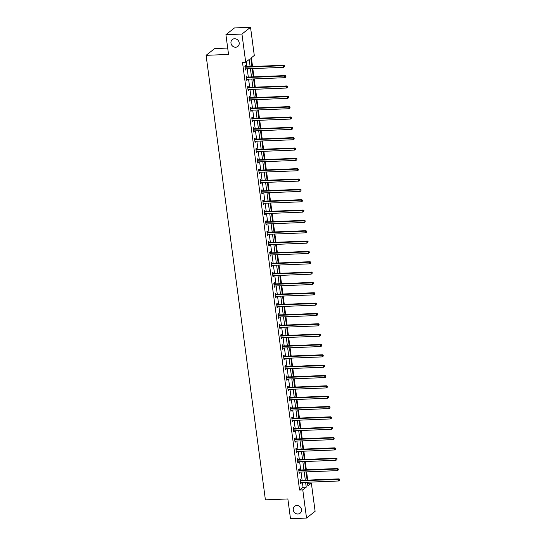 <?xml version="1.0" encoding="UTF-8"?>
<svg xmlns="http://www.w3.org/2000/svg" width="546" height="546" viewBox="0 0 546 546"><rect width="100%" height="100%" fill="white"/><g stroke="black" fill="none" stroke-linecap="round" stroke-linejoin="round"><path stroke-width="0.82" d="M296.799 505.521A4.402 3.979 51.8 0 1 301.133 508.394A4.402 3.979 51.8 0 1 300.082 513.226A4.402 3.979 51.8 0 1 297.925 514.004A4.402 3.979 51.8 0 1 293.591 511.131A4.402 3.979 51.8 0 1 294.642 506.306A4.402 3.979 51.8 0 1 296.799 505.521M234.514 38.746A4.402 3.979 51.8 0 1 238.855 41.619A4.402 3.979 51.8 0 1 237.803 46.444A4.402 3.979 51.8 0 1 235.647 47.229A4.402 3.979 51.8 0 1 231.306 44.356A4.402 3.979 51.8 0 1 232.357 39.524A4.402 3.979 51.8 0 1 234.514 38.746M227.696 48.062L214.674 48.58L206.088 55.33L265.397 499.836L287.858 498.948L290.492 518.7L306.531 518.065L302.771 489.892L306.251 487.155L305.603 482.295M206.088 55.33L228.549 54.436L225.907 34.685L234.493 27.935L250.532 27.3L254.293 55.474L250.812 58.21L251.918 66.516M307.589 483.708L308.149 483.271L308.005 482.2M307.726 480.111L306.627 471.86M306.347 469.772L305.241 461.52M304.968 459.432L303.863 451.18M303.583 449.092L302.484 440.84M302.204 438.752L301.105 430.501M300.826 428.412L299.727 420.154M299.447 418.065L298.348 409.814M298.068 407.725L296.969 399.474M296.69 397.386L295.584 389.134M295.311 387.046L294.205 378.794M293.925 376.706L292.827 368.454M292.547 366.366L291.448 358.115M291.168 356.026L290.069 347.775M289.79 345.686L288.691 337.435M288.411 335.346L287.305 327.095M287.032 325.007L285.927 316.755M285.647 314.667L284.548 306.408M284.268 304.327L283.169 296.069M282.889 293.98L281.791 285.729M281.511 283.64L280.412 275.389M280.132 273.3L279.033 265.049M278.753 262.96L277.648 254.709M277.375 252.621L276.269 244.369M275.989 242.281L274.891 234.029M274.611 231.941L273.512 223.689M273.232 221.601L272.133 213.35M271.853 211.261L270.755 203.01M270.475 200.921L269.369 192.663M269.096 190.581L267.99 182.323M267.711 180.235L266.612 171.983M266.332 169.895L265.233 161.643M264.953 159.555L263.855 151.303M263.575 149.215L262.476 140.964M262.196 138.875L261.09 130.624M260.817 128.535L259.712 120.284M259.439 118.195L258.333 109.944M258.053 107.855L256.954 99.604M256.675 97.516L255.576 89.264M255.296 87.176L254.197 78.917M253.917 76.836L252.818 68.578M252.539 66.489L251.372 57.767M308.149 483.271L311.356 483.142L315.117 511.315L306.531 518.065M250.136 66.585L249.188 59.487L245.707 62.224L242.499 62.346L299.563 490.021L303.044 487.285L302.395 482.425M302.115 480.337L301.017 472.078M300.737 469.99L299.638 461.739M299.358 459.65L298.259 451.399M297.98 449.31L296.874 441.059M296.601 438.97L295.495 430.719M295.215 428.63L294.117 420.379M293.837 418.291L292.738 410.039M292.458 407.951L291.359 399.699M291.079 397.611L289.981 389.359M289.701 387.271L288.595 379.02M288.322 376.931L287.216 368.68M286.937 366.591L285.838 358.333M285.558 356.251L284.459 347.993M284.179 345.905L283.081 337.653M282.801 335.565L281.702 327.313M281.422 325.225L280.323 316.973M280.043 314.885L278.938 306.634M278.665 304.545L277.559 296.294M277.279 294.205L276.18 285.954M275.901 283.865L274.802 275.614M274.522 273.526L273.423 265.274M273.143 263.186L272.045 254.934M271.765 252.846L270.659 244.588M270.386 242.506L269.28 234.248M269.001 232.159L267.902 223.908M267.622 221.819L266.523 213.568M266.243 211.479L265.144 203.228M264.865 201.14L263.766 192.888M263.486 190.8L262.38 182.548M262.107 180.46L261.002 172.208M260.729 170.12L259.623 161.869M259.343 159.78L258.244 151.529M257.965 149.44L256.866 141.189M256.586 139.1L255.487 130.842M255.207 128.76L254.108 120.502M253.829 118.414L252.723 110.162M252.45 108.074L251.344 99.822M251.064 97.734L249.966 89.483M249.686 87.394L248.587 79.143M248.307 77.054L247.208 68.803M246.929 66.714L246.273 61.78M245.577 66.68L245.434 65.609L244.854 66.066L245.386 70.038L245.966 69.588L245.871 68.857M246.956 77.02L246.812 75.949L246.232 76.406L246.765 80.378L247.345 79.928L247.249 79.197M248.334 87.36L248.191 86.288L247.618 86.746L248.143 90.725L248.723 90.267L248.628 89.537M249.72 97.7L249.577 96.628L248.996 97.086L249.522 101.065L250.102 100.607L250.007 99.877M251.099 108.04L250.955 106.968L250.375 107.425L250.907 111.404L251.488 110.947L251.385 110.217M252.477 118.38L252.334 117.308L251.754 117.765L252.286 121.744L252.866 121.287L252.764 120.557M253.856 128.726L253.713 127.648L253.132 128.105L253.665 132.084L254.245 131.627L254.149 130.897M255.235 139.066L255.091 137.988L254.511 138.445L255.043 142.424L255.624 141.967L255.528 141.237M256.613 149.406L256.47 148.335L255.89 148.785L256.422 152.764L257.002 152.307L256.907 151.576M257.999 159.746L257.855 158.674L257.275 159.125L257.801 163.104L258.381 162.647L258.285 161.923M259.377 170.086L259.234 169.014L258.654 169.472L259.186 173.444L259.76 172.986L259.664 172.263M260.756 180.426L260.613 179.354L260.032 179.811L260.565 183.784L261.145 183.333L261.043 182.603M262.135 190.766L261.991 189.694L261.411 190.151L261.944 194.123L262.524 193.673L262.428 192.943M263.513 201.105L263.37 200.034L262.79 200.491L263.322 204.47L263.902 204.013L263.807 203.283M264.892 211.445L264.749 210.374L264.168 210.831L264.701 214.81L265.281 214.353L265.185 213.623M266.271 221.785L266.134 220.714L265.554 221.171L266.079 225.15L266.66 224.693L266.564 223.962M267.656 232.125L267.513 231.054L266.933 231.511L267.458 235.49L268.038 235.033L267.943 234.302M269.035 242.472L268.891 241.393L268.311 241.851L268.844 245.83L269.424 245.372L269.321 244.642M270.413 252.812L270.27 251.733L269.69 252.191L270.222 256.17L270.802 255.712L270.7 254.982M271.792 263.152L271.649 262.08L271.069 262.53L271.601 266.509L272.181 266.052L272.085 265.322M273.171 273.491L273.027 272.42L272.447 272.87L272.98 276.849L273.56 276.392L273.464 275.662M274.549 283.831L274.406 282.76L273.826 283.217L274.358 287.189L274.938 286.732L274.843 286.008M275.935 294.171L275.791 293.1L275.211 293.557L275.737 297.529L276.317 297.079L276.221 296.348M277.313 304.511L277.17 303.44L276.59 303.897L277.122 307.869L277.702 307.418L277.6 306.688M278.692 314.851L278.549 313.779L277.969 314.237L278.501 318.216L279.081 317.758L278.979 317.028M280.071 325.191L279.927 324.119L279.347 324.577L279.88 328.555L280.46 328.098L280.364 327.368M281.449 335.531L281.306 334.459L280.726 334.916L281.258 338.895L281.838 338.438L281.743 337.708M282.828 345.871L282.685 344.799L282.105 345.256L282.637 349.235L283.217 348.778L283.121 348.048M284.213 356.217L284.07 355.139L283.49 355.596L284.016 359.575L284.596 359.118L284.5 358.388M285.592 366.557L285.449 365.479L284.869 365.936L285.394 369.915L285.974 369.458L285.879 368.727M286.971 376.897L286.827 375.819L286.247 376.276L286.78 380.255L287.36 379.798L287.257 379.067M288.349 387.237L288.206 386.165L287.626 386.616L288.158 390.595L288.738 390.137L288.643 389.407M289.728 397.577L289.585 396.505L289.005 396.962L289.537 400.935L290.117 400.477L290.022 399.754M291.107 407.917L290.963 406.845L290.383 407.302L290.916 411.274L291.496 410.817L291.4 410.094M292.485 418.256L292.342 417.185L291.769 417.642L292.294 421.614L292.874 421.164L292.779 420.434M293.871 428.596L293.728 427.525L293.147 427.982L293.673 431.954L294.253 431.504L294.157 430.774M295.25 438.936L295.106 437.865L294.526 438.322L295.058 442.301L295.639 441.844L295.536 441.113M296.628 449.276L296.485 448.205L295.905 448.662L296.437 452.641L297.017 452.184L296.915 451.453M298.007 459.616L297.863 458.544L297.283 459.002L297.816 462.981L298.396 462.523L298.3 461.793M299.385 469.963L299.242 468.884L298.662 469.342L299.194 473.321L299.774 472.863L299.679 472.133M300.764 480.303L300.621 479.224L300.041 479.681L300.573 483.66L301.153 483.203L301.058 482.473M225.907 34.685L241.953 34.05L250.532 27.3M299.563 490.021L302.771 489.892M245.707 62.224L241.953 34.05M305.323 480.207L304.224 471.956M303.945 469.867L302.846 461.616M302.566 459.527L301.467 451.276M301.187 449.187L300.082 440.936M299.809 438.848L298.703 430.589M298.423 428.508L297.324 420.249M297.044 418.161L295.946 409.91M295.666 407.821L294.567 399.57M294.287 397.481L293.188 389.23M292.909 387.141L291.81 378.89M291.53 376.801L290.424 368.55M290.151 366.462L289.046 358.21M288.766 356.122L287.667 347.87M287.387 345.782L286.288 337.53M286.008 335.442L284.91 327.19M284.63 325.102L283.531 316.844M283.251 314.762L282.145 306.504M281.873 304.415L280.767 296.164M280.487 294.076L279.388 285.824M279.108 283.736L278.01 275.484M277.73 273.396L276.631 265.144M276.351 263.056L275.252 254.805M274.972 252.716L273.867 244.465M273.594 242.376L272.488 234.125M272.215 232.036L271.109 223.785M270.83 221.696L269.731 213.445M269.451 211.357L268.352 203.098M268.072 201.017L266.974 192.758M266.694 190.67L265.595 182.419M265.315 180.33L264.209 172.079M263.936 169.99L262.831 161.739M262.551 159.65L261.452 151.399M261.172 149.311L260.073 141.059M259.794 138.971L258.695 130.719M258.415 128.631L257.316 120.379M257.036 118.291L255.931 110.039M255.658 107.951L254.552 99.7M254.272 97.611L253.173 89.36M252.894 87.271L251.795 79.013M251.515 76.925L250.416 68.673M307.391 482.227L307.876 485.879L311.356 483.142M252.197 68.605L253.303 76.856M253.576 78.945L254.682 87.196M254.962 89.285L256.06 97.536M256.34 99.625L257.439 107.876M257.719 109.964L258.818 118.216M259.097 120.304L260.196 128.563M260.476 130.651L261.582 138.902M261.855 140.991L262.96 149.242M263.24 151.331L264.339 159.582M264.619 161.671L265.718 169.922M265.998 172.01L267.096 180.262M267.376 182.35L268.475 190.602M268.755 192.69L269.861 200.942M270.134 203.03L271.239 211.282M271.512 213.37L272.618 221.621M272.898 223.71L273.996 231.961M274.276 234.05L275.375 242.308M275.655 244.39L276.754 252.648M277.034 254.736L278.132 262.988M278.412 265.076L279.518 273.328M279.791 275.416L280.897 283.667M281.176 285.756L282.275 294.007M282.555 296.096L283.654 304.347M283.934 306.436L285.032 314.687M285.312 316.776L286.411 325.027M286.691 327.115L287.797 335.367M288.07 337.455L289.175 345.707M289.455 347.795L290.554 356.053M290.834 358.135L291.933 366.393M292.212 368.482L293.311 376.733M293.591 378.822L294.69 387.073M294.97 389.162L296.069 397.413M296.348 399.501L297.454 407.753M297.727 409.841L298.833 418.093M299.112 420.181L300.211 428.433M300.491 430.521L301.59 438.772M301.87 440.861L302.969 449.112M303.248 451.201L304.347 459.452M304.627 461.541L305.733 469.799M306.006 471.88L307.111 480.139M303.044 487.285L306.251 487.155M245.331 69.608L245.966 69.588M246.71 79.948L247.345 79.928M248.089 90.288L248.723 90.267M249.467 100.635L250.102 100.607M250.846 110.974L251.488 110.947M252.225 121.314L252.866 121.287M253.603 131.654L254.245 131.627M254.989 141.994L255.624 141.967M256.367 152.334L257.002 152.307M257.746 162.674L258.381 162.647M259.125 173.014L259.76 172.986M260.503 183.354L261.145 183.333M261.882 193.694L262.524 193.673M263.268 204.033L263.902 204.013M264.646 214.373L265.281 214.353M266.025 224.72L266.66 224.693M267.404 235.06L268.038 235.033M268.782 245.4L269.424 245.372M270.161 255.74L270.802 255.712M271.546 266.079L272.181 266.052M272.925 276.419L273.56 276.392M274.304 286.759L274.938 286.732M275.682 297.099L276.317 297.079M277.061 307.439L277.702 307.418M278.44 317.779L279.081 317.758M279.818 328.119L280.46 328.098M281.204 338.465L281.838 338.438M282.582 348.805L283.217 348.778M283.961 359.145L284.596 359.118M285.34 369.485L285.974 369.458M286.718 379.825L287.36 379.798M288.097 390.165L288.738 390.137M289.482 400.505L290.117 400.477M290.861 410.845L291.496 410.817M292.24 421.184L292.874 421.164M293.618 431.524L294.253 431.504M294.997 441.864L295.639 441.844M296.376 452.211L297.017 452.184M297.754 462.551L298.396 462.523M299.14 472.891L299.774 472.863M300.518 483.23L301.153 483.203M244.997 67.138L245.099 67.172A0.689 0.621 -128.2 0 0 245.345 67.213L283.326 65.704L283.551 67.363L245.564 68.864A0.689 0.621 -128.2 0 0 245.331 68.926L245.243 68.967M244.908 66.441L245.68 66.714A0.689 0.621 -128.2 0 0 245.925 66.755L283.906 65.247L283.326 65.704L284.405 66.032L284.493 66.694L284.405 66.032M284.637 65.848L283.906 65.247M283.551 67.363L284.493 66.694M246.376 77.477L246.478 77.512A0.689 0.621 -128.2 0 0 246.724 77.552L284.705 76.044L284.93 77.703L246.942 79.211A0.689 0.621 -128.2 0 0 246.71 79.266L246.621 79.306M246.287 76.781L247.058 77.054A0.689 0.621 -128.2 0 0 247.304 77.095L285.285 75.587L284.705 76.044L285.783 76.372L285.872 77.034L285.783 76.372M286.015 76.194L285.285 75.587M284.93 77.703L285.872 77.034M247.761 87.817L247.857 87.851A0.689 0.621 -128.2 0 0 248.102 87.892L286.09 86.384L286.309 88.043L248.321 89.551A0.689 0.621 -128.2 0 0 248.089 89.605L248 89.646M247.666 87.121L248.437 87.394A0.689 0.621 -128.2 0 0 248.683 87.435L286.67 85.934L286.09 86.384L287.162 86.712L287.251 87.374L287.162 86.712M287.394 86.534L286.67 85.934M286.309 88.043L287.251 87.374M249.14 98.157L249.235 98.191A0.689 0.621 -128.2 0 0 249.481 98.232L287.469 96.724L287.687 98.382L249.706 99.891A0.689 0.621 -128.2 0 0 249.467 99.945L249.379 99.986M249.044 97.461L249.815 97.734A0.689 0.621 -128.2 0 0 250.061 97.775L288.049 96.273L287.469 96.724L288.541 97.051L288.629 97.72L288.541 97.051M288.773 96.874L288.049 96.273M287.687 98.382L288.629 97.72M250.518 108.497L250.614 108.531A0.689 0.621 -128.2 0 0 250.86 108.572L288.848 107.071L289.066 108.722L251.085 110.231A0.689 0.621 -128.2 0 0 250.853 110.285L250.764 110.333M250.423 107.801L251.194 108.081A0.689 0.621 -128.2 0 0 251.44 108.115L289.428 106.613L288.848 107.071L289.919 107.398L290.008 108.06L289.919 107.398M290.151 107.214L289.428 106.613M289.066 108.722L290.008 108.06M251.897 118.837L251.999 118.871A0.689 0.621 -128.2 0 0 252.245 118.912L290.226 117.41L290.445 119.062L252.464 120.57A0.689 0.621 -128.2 0 0 252.232 120.625L252.143 120.673M251.802 118.141L252.573 118.421A0.689 0.621 -128.2 0 0 252.825 118.455L290.806 116.953L290.226 117.41L291.298 117.738L291.387 118.4L291.298 117.738M291.53 117.554L290.806 116.953M290.445 119.062L291.387 118.4M253.276 129.177L253.378 129.218A0.689 0.621 -128.2 0 0 253.624 129.252L291.605 127.75L291.83 129.409L253.842 130.91A0.689 0.621 -128.2 0 0 253.61 130.965L253.521 131.013M253.187 128.481L253.958 128.76A0.689 0.621 -128.2 0 0 254.204 128.795L292.185 127.293L291.605 127.75L292.683 128.078L292.772 128.74L292.683 128.078M292.915 127.894L292.185 127.293M291.83 129.409L292.772 128.74M254.654 139.517L254.757 139.558A0.689 0.621 -128.2 0 0 255.002 139.592L292.984 138.09L293.209 139.749L255.221 141.25A0.689 0.621 -128.2 0 0 254.989 141.312L254.9 141.353M254.566 138.827L255.337 139.1A0.689 0.621 -128.2 0 0 255.583 139.134L293.564 137.633L292.984 138.09L294.062 138.418L294.151 139.08L294.062 138.418M294.294 138.234L293.564 137.633M293.209 139.749L294.151 139.08M256.033 149.863L256.135 149.897A0.689 0.621 -128.2 0 0 256.381 149.932L294.362 148.43L294.587 150.089L256.6 151.59A0.689 0.621 -128.2 0 0 256.367 151.651L256.279 151.692M255.944 149.167L256.716 149.44A0.689 0.621 -128.2 0 0 256.961 149.481L294.942 147.973L294.362 148.43L295.441 148.758L295.529 149.42L295.441 148.758M295.673 148.573L294.942 147.973M294.587 150.089L295.529 149.42M257.419 160.203L257.514 160.237A0.689 0.621 -128.2 0 0 257.76 160.271L295.748 158.77L295.966 160.428L257.985 161.93A0.689 0.621 -128.2 0 0 257.746 161.991L257.657 162.032M257.323 159.507L258.094 159.78A0.689 0.621 -128.2 0 0 258.34 159.821L296.328 158.313L295.748 158.77L296.819 159.098L296.908 159.76L296.819 159.098M297.051 158.913L296.328 158.313M295.966 160.428L296.908 159.76M258.797 170.543L258.893 170.577A0.689 0.621 -128.2 0 0 259.138 170.618L297.126 169.11L297.345 170.768L259.364 172.27A0.689 0.621 -128.2 0 0 259.132 172.331L259.043 172.372M258.702 169.847L259.473 170.12A0.689 0.621 -128.2 0 0 259.719 170.161L297.707 168.653L297.126 169.11L298.198 169.437L298.287 170.099L298.198 169.437M298.43 169.253L297.707 168.653M297.345 170.768L298.287 170.099M260.176 180.883L260.271 180.917A0.689 0.621 -128.2 0 0 260.517 180.958L298.505 179.45L298.723 181.108L260.742 182.61A0.689 0.621 -128.2 0 0 260.51 182.671L260.422 182.712M260.08 180.187L260.851 180.46A0.689 0.621 -128.2 0 0 261.097 180.501L299.085 178.992L298.505 179.45L299.577 179.777L299.665 180.439L299.577 179.777M299.809 179.593L299.085 178.992M298.723 181.108L299.665 180.439M261.554 191.223L261.657 191.257A0.689 0.621 -128.2 0 0 261.903 191.298L299.884 189.79L300.109 191.448L262.121 192.956A0.689 0.621 -128.2 0 0 261.889 193.011L261.8 193.052M261.459 190.527L262.237 190.8A0.689 0.621 -128.2 0 0 262.483 190.841L300.464 189.332L299.884 189.79L300.962 190.117L301.044 190.779L300.962 190.117M301.194 189.933L300.464 189.332M300.109 191.448L301.044 190.779M262.933 201.563L263.035 201.597A0.689 0.621 -128.2 0 0 263.281 201.638L301.262 200.129L301.488 201.788L263.5 203.296A0.689 0.621 -128.2 0 0 263.268 203.351L263.179 203.392M262.844 200.867L263.616 201.14A0.689 0.621 -128.2 0 0 263.861 201.181L301.842 199.679L301.262 200.129L302.341 200.457L302.429 201.119L302.341 200.457M302.573 200.28L301.842 199.679M301.488 201.788L302.429 201.119M264.312 211.903L264.414 211.937A0.689 0.621 -128.2 0 0 264.66 211.978L302.641 210.469L302.866 212.128L264.878 213.636A0.689 0.621 -128.2 0 0 264.646 213.691L264.557 213.732M264.223 211.206L264.994 211.479A0.689 0.621 -128.2 0 0 265.24 211.52L303.221 210.019L302.641 210.469L303.719 210.797L303.808 211.466L303.719 210.797M303.951 210.62L303.221 210.019M302.866 212.128L303.808 211.466M265.697 222.242L265.793 222.277A0.689 0.621 -128.2 0 0 266.038 222.318L304.026 220.816L304.245 222.468L266.264 223.976A0.689 0.621 -128.2 0 0 266.025 224.031L265.936 224.078M265.602 221.546L266.373 221.826A0.689 0.621 -128.2 0 0 266.619 221.86L304.607 220.359L304.026 220.816L305.098 221.137L305.187 221.806L305.098 221.137M305.33 220.959L304.607 220.359M304.245 222.468L305.187 221.806M267.076 232.582L267.171 232.616A0.689 0.621 -128.2 0 0 267.417 232.657L305.405 231.156L305.623 232.808L267.642 234.316A0.689 0.621 -128.2 0 0 267.41 234.37L267.315 234.418M266.98 231.886L267.752 232.166A0.689 0.621 -128.2 0 0 267.997 232.2L305.985 230.699L305.405 231.156L306.477 231.484L306.565 232.146L306.477 231.484M306.709 231.299L305.985 230.699M305.623 232.808L306.565 232.146M268.455 242.922L268.55 242.963A0.689 0.621 -128.2 0 0 268.796 242.997L306.784 241.496L307.002 243.154L269.021 244.656A0.689 0.621 -128.2 0 0 268.789 244.71L268.7 244.758M268.359 242.226L269.13 242.506A0.689 0.621 -128.2 0 0 269.376 242.54L307.364 241.039L306.784 241.496L307.855 241.823L307.944 242.485L307.855 241.823M308.087 241.639L307.364 241.039M307.002 243.154L307.944 242.485M269.833 253.262L269.936 253.303A0.689 0.621 -128.2 0 0 270.181 253.337L308.162 251.836L308.381 253.494L270.4 254.996A0.689 0.621 -128.2 0 0 270.168 255.05L270.079 255.098M269.738 252.573L270.516 252.846A0.689 0.621 -128.2 0 0 270.761 252.88L308.743 251.378L308.162 251.836L309.234 252.163L309.323 252.825L309.234 252.163M309.466 251.979L308.743 251.378M308.381 253.494L309.323 252.825M271.212 263.609L271.314 263.643A0.689 0.621 -128.2 0 0 271.56 263.677L309.541 262.176L309.766 263.834L271.778 265.336A0.689 0.621 -128.2 0 0 271.546 265.397L271.458 265.438M271.123 262.913L271.894 263.186A0.689 0.621 -128.2 0 0 272.14 263.227L310.121 261.718L309.541 262.176L310.619 262.503L310.708 263.165L310.619 262.503M310.851 262.319L310.121 261.718M309.766 263.834L310.708 263.165M272.59 273.949L272.693 273.983A0.689 0.621 -128.2 0 0 272.939 274.017L310.92 272.515L311.145 274.174L273.157 275.675A0.689 0.621 -128.2 0 0 272.925 275.737L272.836 275.778M272.502 273.253L273.273 273.526A0.689 0.621 -128.2 0 0 273.519 273.566L311.5 272.058L310.92 272.515L311.998 272.843L312.087 273.505L311.998 272.843M312.23 272.659L311.5 272.058M311.145 274.174L312.087 273.505M273.969 284.289L274.072 284.323A0.689 0.621 -128.2 0 0 274.317 284.364L312.305 282.855L312.524 284.514L274.536 286.015A0.689 0.621 -128.2 0 0 274.304 286.077L274.215 286.118M273.88 283.592L274.652 283.865A0.689 0.621 -128.2 0 0 274.897 283.906L312.878 282.398L312.305 282.855L313.377 283.183L313.465 283.845L313.377 283.183M313.609 282.999L312.878 282.398M312.524 284.514L313.465 283.845M275.355 294.628L275.45 294.663A0.689 0.621 -128.2 0 0 275.696 294.704L313.684 293.195L313.902 294.854L275.921 296.355A0.689 0.621 -128.2 0 0 275.682 296.417L275.594 296.458M275.259 293.932L276.03 294.205A0.689 0.621 -128.2 0 0 276.276 294.246L314.264 292.738L313.684 293.195L314.755 293.523L314.844 294.185L314.755 293.523M314.987 293.339L314.264 292.738M313.902 294.854L314.844 294.185M276.733 304.968L276.829 305.002A0.689 0.621 -128.2 0 0 277.075 305.043L315.062 303.535L315.281 305.194L277.3 306.702A0.689 0.621 -128.2 0 0 277.068 306.756L276.979 306.797M276.638 304.272L277.409 304.545A0.689 0.621 -128.2 0 0 277.655 304.586L315.643 303.078L315.062 303.535L316.134 303.863L316.223 304.525L316.134 303.863M316.366 303.678L315.643 303.078M315.281 305.194L316.223 304.525M278.112 315.308L278.207 315.342A0.689 0.621 -128.2 0 0 278.46 315.383L316.441 313.875L316.66 315.533L278.678 317.042A0.689 0.621 -128.2 0 0 278.446 317.096L278.358 317.137M278.016 314.612L278.788 314.885A0.689 0.621 -128.2 0 0 279.033 314.926L317.021 313.424L316.441 313.875L317.513 314.203L317.601 314.865L317.513 314.203M317.745 314.025L317.021 313.424M316.66 315.533L317.601 314.865M279.491 325.648L279.593 325.682A0.689 0.621 -128.2 0 0 279.839 325.723L317.82 324.215L318.045 325.873L280.057 327.382A0.689 0.621 -128.2 0 0 279.825 327.436L279.736 327.477M279.395 324.952L280.173 325.225A0.689 0.621 -128.2 0 0 280.419 325.266L318.4 323.764L317.82 324.215L318.898 324.542L318.987 325.204L318.898 324.542M319.13 324.365L318.4 323.764M318.045 325.873L318.987 325.204M280.869 335.988L280.972 336.022A0.689 0.621 -128.2 0 0 281.217 336.063L319.198 334.561L319.424 336.213L281.436 337.721A0.689 0.621 -128.2 0 0 281.204 337.776L281.115 337.817M280.78 335.292L281.552 335.572A0.689 0.621 -128.2 0 0 281.797 335.606L319.779 334.104L319.198 334.561L320.277 334.882L320.365 335.551L320.277 334.882M320.509 334.705L319.779 334.104M319.424 336.213L320.365 335.551M282.248 346.328L282.35 346.362A0.689 0.621 -128.2 0 0 282.596 346.403L320.577 344.901L320.802 346.553L282.814 348.061A0.689 0.621 -128.2 0 0 282.582 348.116L282.494 348.164M282.159 345.632L282.93 345.911A0.689 0.621 -128.2 0 0 283.176 345.946L321.157 344.444L320.577 344.901L321.655 345.229L321.744 345.891L321.655 345.229M321.887 345.045L321.157 344.444M320.802 346.553L321.744 345.891M283.633 356.668L283.729 356.709A0.689 0.621 -128.2 0 0 283.975 356.743L321.963 355.241L322.181 356.893L284.2 358.401A0.689 0.621 -128.2 0 0 283.961 358.456L283.872 358.504M283.538 355.972L284.309 356.251A0.689 0.621 -128.2 0 0 284.555 356.285L322.543 354.784L321.963 355.241L323.034 355.569L323.123 356.231L323.034 355.569M323.266 355.385L322.543 354.784M322.181 356.893L323.123 356.231M285.012 367.008L285.108 367.048A0.689 0.621 -128.2 0 0 285.353 367.083L323.341 365.581L323.56 367.24L285.578 368.741A0.689 0.621 -128.2 0 0 285.346 368.796L285.258 368.843M284.916 366.311L285.688 366.591A0.689 0.621 -128.2 0 0 285.933 366.625L323.921 365.124L323.341 365.581L324.413 365.909L324.501 366.571L324.413 365.909M324.645 365.724L323.921 365.124M323.56 367.24L324.501 366.571M286.391 377.354L286.486 377.388A0.689 0.621 -128.2 0 0 286.732 377.423L324.72 375.921L324.938 377.579L286.957 379.081A0.689 0.621 -128.2 0 0 286.725 379.142L286.636 379.183M286.295 376.658L287.066 376.931A0.689 0.621 -128.2 0 0 287.312 376.972L325.3 375.464L324.72 375.921L325.791 376.249L325.88 376.911L325.791 376.249M326.023 376.064L325.3 375.464M324.938 377.579L325.88 376.911M287.769 387.694L287.872 387.728A0.689 0.621 -128.2 0 0 288.117 387.762L326.099 386.261L326.317 387.919L288.336 389.421A0.689 0.621 -128.2 0 0 288.104 389.482L288.015 389.523M287.674 386.998L288.452 387.271A0.689 0.621 -128.2 0 0 288.697 387.312L326.679 385.804L326.099 386.261L327.177 386.588L327.259 387.25L327.177 386.588M327.402 386.404L326.679 385.804M326.317 387.919L327.259 387.25M289.148 398.034L289.25 398.068A0.689 0.621 -128.2 0 0 289.496 398.109L327.477 396.601L327.702 398.259L289.714 399.761A0.689 0.621 -128.2 0 0 289.482 399.822L289.394 399.863M289.059 397.338L289.83 397.611A0.689 0.621 -128.2 0 0 290.076 397.652L328.057 396.143L327.477 396.601L328.555 396.928L328.644 397.59L328.555 396.928M328.788 396.744L328.057 396.143M327.702 398.259L328.644 397.59M290.527 408.374L290.629 408.408A0.689 0.621 -128.2 0 0 290.875 408.449L328.856 406.941L329.081 408.599L291.093 410.101A0.689 0.621 -128.2 0 0 290.861 410.162L290.772 410.203M290.438 407.678L291.209 407.951A0.689 0.621 -128.2 0 0 291.455 407.992L329.436 406.483L328.856 406.941L329.934 407.268L330.023 407.93L329.934 407.268M330.166 407.084L329.436 406.483M329.081 408.599L330.023 407.93M291.905 418.714L292.008 418.748A0.689 0.621 -128.2 0 0 292.253 418.789L330.241 417.28L330.46 418.939L292.472 420.447A0.689 0.621 -128.2 0 0 292.24 420.502L292.151 420.543M291.817 418.018L292.588 418.291A0.689 0.621 -128.2 0 0 292.833 418.332L330.821 416.823L330.241 417.28L331.313 417.608L331.402 418.27L331.313 417.608M331.545 417.424L330.821 416.823M330.46 418.939L331.402 418.27M293.291 429.054L293.386 429.088A0.689 0.621 -128.2 0 0 293.632 429.129L331.62 427.62L331.838 429.279L293.857 430.787A0.689 0.621 -128.2 0 0 293.618 430.842L293.53 430.883M293.195 428.357L293.966 428.63A0.689 0.621 -128.2 0 0 294.212 428.671L332.2 427.163L331.62 427.62L332.691 427.948L332.78 428.61L332.691 427.948M332.923 427.771L332.2 427.163M331.838 429.279L332.78 428.61M294.669 439.393L294.765 439.428A0.689 0.621 -128.2 0 0 295.011 439.469L332.999 437.96L333.217 439.619L295.236 441.127A0.689 0.621 -128.2 0 0 295.004 441.182L294.915 441.223M294.574 438.697L295.345 438.97A0.689 0.621 -128.2 0 0 295.591 439.011L333.579 437.51L332.999 437.96L334.07 438.288L334.159 438.95L334.07 438.288M334.302 438.11L333.579 437.51M333.217 439.619L334.159 438.95M296.048 449.733L296.15 449.767A0.689 0.621 -128.2 0 0 296.396 449.808L334.377 448.3L334.596 449.959L296.615 451.467A0.689 0.621 -128.2 0 0 296.382 451.522L296.294 451.562M295.952 449.037L296.724 449.317A0.689 0.621 -128.2 0 0 296.976 449.351L334.957 447.85L334.377 448.3L335.449 448.628L335.537 449.297L335.449 448.628M335.681 448.45L334.957 447.85M334.596 449.959L335.537 449.297M297.427 460.073L297.529 460.107A0.689 0.621 -128.2 0 0 297.775 460.148L335.756 458.647L335.981 460.298L297.993 461.807A0.689 0.621 -128.2 0 0 297.761 461.861L297.672 461.909M297.338 459.377L298.109 459.657A0.689 0.621 -128.2 0 0 298.355 459.691L336.336 458.19L335.756 458.647L336.834 458.974L336.923 459.636L336.834 458.974M337.066 458.79L336.336 458.19M335.981 460.298L336.923 459.636M298.805 470.413L298.908 470.454A0.689 0.621 -128.2 0 0 299.153 470.488L337.135 468.987L337.36 470.638L299.372 472.147A0.689 0.621 -128.2 0 0 299.14 472.201L299.051 472.249M298.717 469.717L299.488 469.997A0.689 0.621 -128.2 0 0 299.734 470.031L337.715 468.529L337.135 468.987L338.213 469.314L338.302 469.976L338.213 469.314M338.445 469.13L337.715 468.529M337.36 470.638L338.302 469.976M300.184 480.753L300.286 480.794A0.689 0.621 -128.2 0 0 300.532 480.828L338.513 479.327L338.738 480.985L300.75 482.487A0.689 0.621 -128.2 0 0 300.518 482.541L300.43 482.589M300.095 480.057L300.866 480.337A0.689 0.621 -128.2 0 0 301.112 480.371L339.093 478.869L338.513 479.327L339.592 479.654L339.68 480.316L339.592 479.654M339.824 479.47L339.093 478.869M338.738 480.985L339.68 480.316M245.099 67.172L245.68 66.714M245.345 67.213L245.925 66.755M246.478 77.512L247.058 77.054M246.724 77.552L247.304 77.095M247.857 87.851L248.437 87.394M248.102 87.892L248.683 87.435M249.235 98.191L249.815 97.734M249.481 98.232L250.061 97.775M250.614 108.531L251.194 108.081M250.86 108.572L251.44 108.115M251.999 118.871L252.573 118.421M252.245 118.912L252.825 118.455M253.378 129.218L253.958 128.76M253.624 129.252L254.204 128.795M254.757 139.558L255.337 139.1M255.002 139.592L255.583 139.134M256.135 149.897L256.716 149.44M256.381 149.932L256.961 149.481M257.514 160.237L258.094 159.78M257.76 160.271L258.34 159.821M258.893 170.577L259.473 170.12M259.138 170.618L259.719 170.161M260.271 180.917L260.851 180.46M260.517 180.958L261.097 180.501M261.657 191.257L262.237 190.8M261.903 191.298L262.483 190.841M263.035 201.597L263.616 201.14M263.281 201.638L263.861 201.181M264.414 211.937L264.994 211.479M264.66 211.978L265.24 211.52M265.793 222.277L266.373 221.826M266.038 222.318L266.619 221.86M267.171 232.616L267.752 232.166M267.417 232.657L267.997 232.2M268.55 242.963L269.13 242.506M268.796 242.997L269.376 242.54M269.936 253.303L270.516 252.846M270.181 253.337L270.761 252.88M271.314 263.643L271.894 263.186M271.56 263.677L272.14 263.227M272.693 273.983L273.273 273.526M272.939 274.017L273.519 273.566M274.072 284.323L274.652 283.865M274.317 284.364L274.897 283.906M275.45 294.663L276.03 294.205M275.696 294.704L276.276 294.246M276.829 305.002L277.409 304.545M277.075 305.043L277.655 304.586M278.207 315.342L278.788 314.885M278.46 315.383L279.033 314.926M279.593 325.682L280.173 325.225M279.839 325.723L280.419 325.266M280.972 336.022L281.552 335.572M281.217 336.063L281.797 335.606M282.35 346.362L282.93 345.911M282.596 346.403L283.176 345.946M283.729 356.709L284.309 356.251M283.975 356.743L284.555 356.285M285.108 367.048L285.688 366.591M285.353 367.083L285.933 366.625M286.486 377.388L287.066 376.931M286.732 377.423L287.312 376.972M287.872 387.728L288.452 387.271M288.117 387.762L288.697 387.312M289.25 398.068L289.83 397.611M289.496 398.109L290.076 397.652M290.629 408.408L291.209 407.951M290.875 408.449L291.455 407.992M292.008 418.748L292.588 418.291M292.253 418.789L292.833 418.332M293.386 429.088L293.966 428.63M293.632 429.129L294.212 428.671M294.765 439.428L295.345 438.97M295.011 439.469L295.591 439.011M296.15 449.767L296.724 449.317M296.396 449.808L296.976 449.351M297.529 460.107L298.109 459.657M297.775 460.148L298.355 459.691M298.908 470.454L299.488 469.997M299.153 470.488L299.734 470.031M300.286 480.794L300.866 480.337M300.532 480.828L301.112 480.371"/></g></svg>
